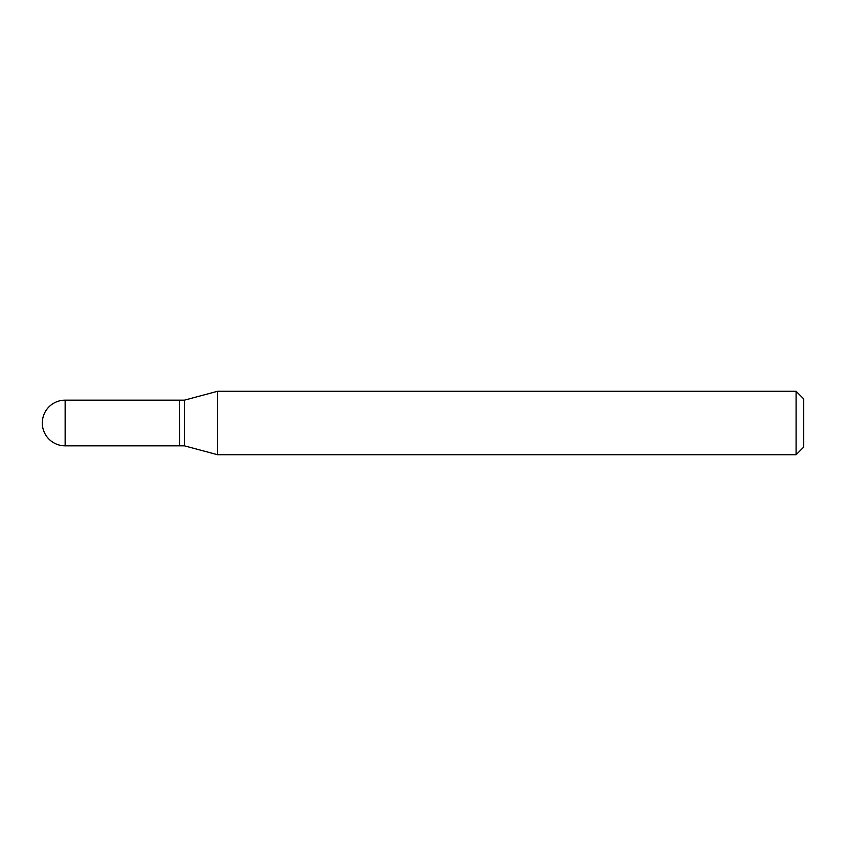 <?xml version="1.0" encoding="UTF-8"?>
<svg xmlns="http://www.w3.org/2000/svg" width="846" height="846" viewBox="0 0 846 846"><rect width="100%" height="100%" fill="white"/><g stroke="black" fill="none" stroke-linecap="round" stroke-linejoin="round"><path stroke-width="1.27" d="M65.142 400.158L179.352 400.158L179.352 445.842L65.142 445.842A22.842 22.842 0 0 1 42.3 423A22.842 22.842 0 0 1 65.142 400.158L65.142 445.842M179.352 400.412L179.606 445.842L184.428 445.842L217.581 454.725L796.086 454.725L796.086 391.275L803.7 398.889L803.7 447.111L796.086 454.725M179.606 400.158L184.428 400.158L184.428 445.842M184.428 400.158L217.581 391.275L217.581 454.725M217.581 391.275L796.086 391.275"/></g></svg>
